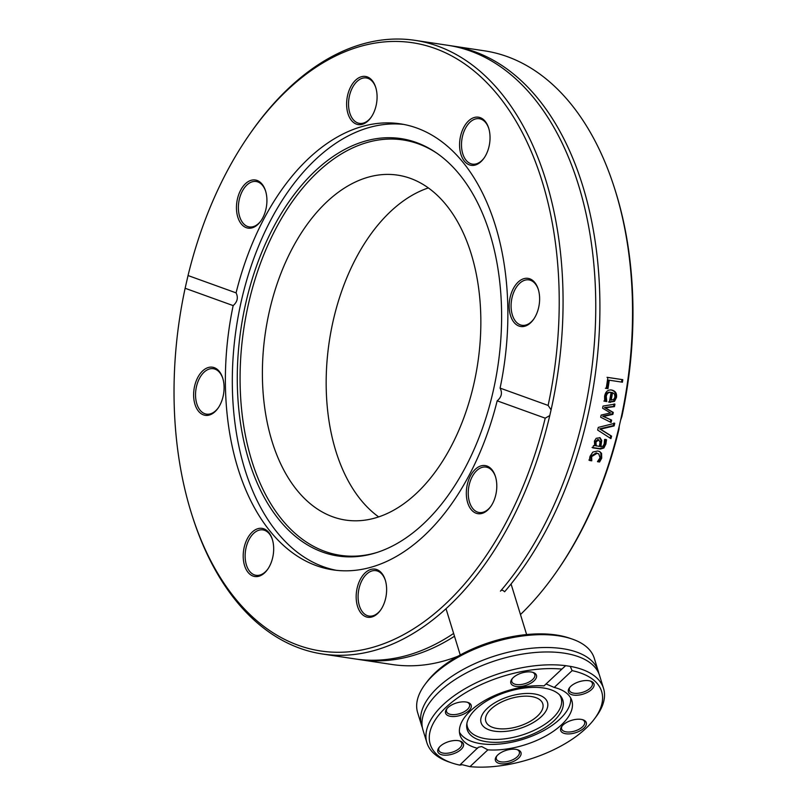 <?xml version="1.0" encoding="UTF-8"?>
<svg xmlns="http://www.w3.org/2000/svg" width="807" height="807" viewBox="0 0 807 807"><rect width="100%" height="100%" fill="white"/><g stroke="black" fill="none" stroke-linecap="round" stroke-linejoin="round"><path stroke-width="1.21" d="M188.041 275.54L236.078 292.87C238.398 297.591 237.429 301.838 233.162 305.601L185.126 288.27L188.041 275.54A307.568 189.161 98.6 0 1 249.464 134.507A307.568 189.161 98.6 0 1 479.933 76.06A307.568 189.161 98.6 0 1 548.124 405.427L551.08 409.855A310.302 190.845 -81.4 0 0 415.07 40.35L447.734 45.283A310.302 190.845 98.6 0 1 542.909 527.879A310.302 190.845 98.6 0 1 500.451 591.148C501.44 589.766 502.822 589.967 504.597 591.773A310.302 190.845 98.6 0 0 547.065 528.504A310.302 190.845 98.6 0 0 451.89 45.908L484.563 50.841A310.302 190.845 98.6 0 1 614.409 187.87A310.302 190.845 98.6 0 1 620.573 420.336L621.874 416.563A307.568 189.161 -81.4 0 0 614.995 189.685L614.409 187.87M192.005 515.148L192.591 516.964A310.302 190.845 -81.4 0 0 322.437 653.993A310.302 190.845 -81.4 0 0 510.246 522.946A310.302 190.845 -81.4 0 0 549.779 415.565L545.209 418.167A307.568 189.161 98.6 0 1 371.603 647.668A307.568 189.161 98.6 0 1 192.005 515.148A307.568 189.161 98.6 0 1 185.126 288.27M415.07 40.35A310.302 190.845 -81.4 0 0 250.553 132.943L249.464 134.507M551.08 409.855L549.779 415.565M453.625 633.445A310.302 190.845 98.6 0 1 355.11 658.926L322.437 653.993M556.447 571.891L557.536 570.327A307.568 189.161 -81.4 0 0 618.959 429.294L619.262 426.056A310.302 190.845 98.6 0 1 579.729 533.437A310.302 190.845 98.6 0 1 556.447 571.891A310.302 190.845 98.6 0 1 520.475 614.551M458.053 656.202A310.302 190.845 98.6 0 1 391.93 664.484L359.266 659.551A310.302 190.845 98.6 0 1 357.188 659.218M619.262 426.056L620.573 420.336M454.492 636.239A310.302 190.845 98.6 0 1 359.266 659.551M449.812 45.616A310.302 190.845 98.6 0 1 451.89 45.908M611.595 436.143A310.302 190.845 98.6 0 1 610.939 438.625L597.654 430.05A310.302 190.845 -81.4 0 0 598.3 427.397L614.742 423.282A310.302 190.845 98.6 0 1 614.127 425.925L600.489 429.173L611.595 436.143L610.808 435.8L610.163 438.272M607.974 388.651L606.208 388.389A310.302 190.845 -81.4 0 0 607.863 377.424L622.782 379.673A310.302 190.845 98.6 0 1 622.429 382.195L609.275 380.208A310.302 190.845 98.6 0 1 607.974 388.651L605.381 388.238M611.615 390.033C615.398 390.84 617.022 393.322 616.477 397.478L614.49 401.372L609.335 402.209A310.302 190.845 -81.4 0 0 611.081 392.434C608.438 392.121 606.834 393.483 606.259 396.499L606.753 401.412A310.302 190.845 98.6 0 1 606.723 401.553L604.675 401.24L604.614 396.277C605.492 391.657 607.832 389.579 611.615 390.033L611.877 390.074M611.615 420.094A310.302 190.845 98.6 0 1 611.07 422.465L600.68 417.229A310.302 190.845 -81.4 0 0 601.154 415.06L610.526 412.942L602.597 408.231A310.302 190.845 -81.4 0 0 603.031 406.062L614.924 404.146A310.302 190.845 98.6 0 1 614.45 406.617L605.29 407.797L613.28 412.417A310.302 190.845 98.6 0 1 612.866 414.374L603.454 416.462L611.615 420.094L610.808 419.811L610.274 422.172M593.488 445.575L594.678 445.746L594.426 441.086L596.212 438.292L600.075 437.737L601.709 440.461L600.852 446.685L603.172 446.069L604.221 443.729L604.564 439.583A310.302 190.845 -81.4 0 0 604.594 439.442L606.521 439.734L605.886 444.001L603.888 447.986L600.479 449.015L592.832 447.865A310.302 190.845 -81.4 0 0 593.488 445.575M589.594 458.648L589.998 456.399L592.822 452.071L597.735 450.982L599.813 451.627L601.568 453.393L601.699 458.164L599.591 461.997L597.473 461.675A310.302 190.845 -81.4 0 0 597.513 461.543L600.065 457.872L598.784 453.887L597.029 453.332L591.652 456.601L591.783 460.686A310.302 190.845 98.6 0 1 591.743 460.817L589.624 460.494L589.594 458.648M613.945 422.989L613.33 425.622L599.702 428.85L610.808 435.8M599.702 428.85L600.489 429.173M613.33 425.622L614.127 425.925M609.275 380.208L608.438 380.097L607.146 388.5M607.025 377.323L621.945 379.572L621.592 382.084M621.945 379.572L622.782 379.673M612.523 392.646L611.696 392.484A308.93 189.998 98.6 0 1 610.385 399.919L613.602 399.647L614.954 397.105L614.561 394.149L612.523 392.646A310.302 190.845 98.6 0 1 611.212 400.111M611.081 392.434L610.263 392.263C607.61 391.96 606.007 393.312 605.442 396.318L605.906 401.341L603.858 401.039M610.788 389.882C614.571 390.689 616.195 393.16 615.66 397.296L613.673 401.18L608.518 402.007M605.906 401.341L606.723 401.553M605.936 401.21L606.753 401.412M605.411 399.273L606.228 399.465M613.673 401.18L614.49 401.372M614.107 403.934L613.633 406.395L604.473 407.565L612.463 412.175L612.059 414.122L602.658 416.19L610.808 419.811M602.658 416.19L603.454 416.462M612.059 414.122L612.866 414.374M612.463 412.175L613.28 412.417M604.473 407.565L605.29 407.797M613.633 406.395L614.45 406.617M597.816 439.492L599.117 440.017L597.816 439.492L595.163 441.792L595.475 445.585L599.359 446.453L600.045 442.286L598.592 439.865L595.929 442.175L596.252 445.989M605.734 439.371L605.109 443.618L603.122 447.582L599.712 448.611L592.066 447.451M599.662 437.586L600.922 440.087L600.085 446.281L600.852 446.685M600.922 440.087L601.709 440.461M598.784 453.887L596.272 452.898L590.895 456.157L590.986 460.343L588.878 460.03M599.409 451.436L600.801 452.959L600.943 457.72L598.834 461.533L597.715 461.362M590.986 460.343L591.743 460.817M591.027 460.212L591.783 460.686M598.834 461.533L599.591 461.997M545.209 418.167L497.173 400.837C501.581 397.125 502.549 392.878 500.088 388.106L548.124 405.427M236.078 292.87A225.546 138.713 98.6 0 1 400.292 123.834A225.546 138.713 98.6 0 1 500.088 388.106M485.905 155.035A24.331 14.96 -81.4 0 0 488.618 127.94A24.331 14.96 -81.4 0 0 467.394 122.109A24.331 14.96 -81.4 0 0 462.068 157.355A24.331 14.96 -81.4 0 0 484.079 158.051A24.331 14.96 -81.4 0 0 485.905 155.035M262.134 184.218A24.331 14.96 -81.4 0 0 241.172 189.231A24.331 14.96 -81.4 0 0 240.113 222.308A24.331 14.96 -81.4 0 0 260.954 220.866A24.331 14.96 -81.4 0 0 265.503 190.755A24.331 14.96 -81.4 0 0 262.134 184.218M377.081 96.225A24.331 14.96 -81.4 0 0 375.659 87.196A24.331 14.96 -81.4 0 0 354.434 81.366A24.331 14.96 -81.4 0 0 349.108 116.611A24.331 14.96 -81.4 0 0 371.119 117.308A24.331 14.96 -81.4 0 0 377.081 96.225M524.853 326.22A24.331 14.96 -81.4 0 0 533.659 319.239A24.331 14.96 -81.4 0 0 538.208 289.128A24.331 14.96 -81.4 0 0 519.879 280.665A24.331 14.96 -81.4 0 0 509.358 309.888A24.331 14.96 -81.4 0 0 524.853 326.22M497.173 400.837A225.546 138.713 98.6 0 1 469.472 474.617A225.546 138.713 98.6 0 1 332.958 569.873A225.546 138.713 98.6 0 1 233.162 305.601M356.169 597.483A24.331 14.96 -81.4 0 0 364.865 616.306A24.331 14.96 -81.4 0 0 380.672 609.991A24.331 14.96 -81.4 0 0 385.211 579.88A24.331 14.96 -81.4 0 0 367.881 570.761A24.331 14.96 -81.4 0 0 356.169 597.483M208.398 367.488A24.331 14.96 -81.4 0 0 194.507 402.643A24.331 14.96 -81.4 0 0 218.122 408.06A24.331 14.96 -81.4 0 0 222.671 377.948A24.331 14.96 -81.4 0 0 208.398 367.488M247.345 538.662A24.331 14.96 -81.4 0 0 247.134 571.114A24.331 14.96 -81.4 0 0 267.712 569.248A24.331 14.96 -81.4 0 0 272.262 539.137A24.331 14.96 -81.4 0 0 247.345 538.662M471.117 509.479A24.331 14.96 -81.4 0 0 490.827 506.433A24.331 14.96 -81.4 0 0 495.377 476.322A24.331 14.96 -81.4 0 0 472.64 472.347A24.331 14.96 -81.4 0 0 471.117 509.479M380.944 609.588A22.969 14.123 98.6 0 1 369.041 616.064A22.969 14.123 98.6 0 1 358.096 597.402A22.969 14.123 98.6 0 1 375.891 570.65A22.969 14.123 98.6 0 1 385.353 580.344M491.1 506.029A22.969 14.123 98.6 0 1 479.197 512.506A22.969 14.123 98.6 0 1 472.771 508.531A22.969 14.123 98.6 0 1 469.987 481.981A22.969 14.123 98.6 0 1 486.056 467.092A22.969 14.123 98.6 0 1 495.518 476.786M533.931 318.836A22.969 14.123 98.6 0 1 525.892 325.039A22.969 14.123 98.6 0 1 522.028 325.302A22.969 14.123 98.6 0 1 511.497 300.486A22.969 14.123 98.6 0 1 528.888 279.888A22.969 14.123 98.6 0 1 538.35 289.592M484.351 157.647A22.969 14.123 98.6 0 1 472.448 164.124A22.969 14.123 98.6 0 1 461.907 139.308A22.969 14.123 98.6 0 1 479.297 118.71A22.969 14.123 98.6 0 1 488.76 128.404M371.391 116.904A22.969 14.123 98.6 0 1 359.488 123.38A22.969 14.123 98.6 0 1 348.947 98.565A22.969 14.123 98.6 0 1 366.338 77.956A22.969 14.123 98.6 0 1 375.81 87.66M261.236 220.462A22.969 14.123 98.6 0 1 249.323 226.928A22.969 14.123 98.6 0 1 238.791 202.113A22.969 14.123 98.6 0 1 256.182 181.514A22.969 14.123 98.6 0 1 262.608 185.499A22.969 14.123 98.6 0 1 265.644 191.219M218.394 407.656A22.969 14.123 98.6 0 1 206.491 414.132A22.969 14.123 98.6 0 1 195.617 392.404A22.969 14.123 98.6 0 1 209.487 368.981A22.969 14.123 98.6 0 1 213.351 368.718A22.969 14.123 98.6 0 1 222.813 378.412M267.985 568.844A22.969 14.123 98.6 0 1 256.081 575.31A22.969 14.123 98.6 0 1 249.04 539.601A22.969 14.123 98.6 0 1 262.941 529.896A22.969 14.123 98.6 0 1 272.403 539.601M378.665 516.904A174.423 107.27 98.6 0 1 329.317 341.22A174.423 107.27 98.6 0 1 428.335 187.93M451.143 446.412A174.423 107.27 98.6 0 1 345.578 520.071A174.423 107.27 98.6 0 1 265.543 331.596A174.423 107.27 98.6 0 1 397.649 175.139A174.423 107.27 98.6 0 1 451.143 446.412M376.738 552.543A210.042 129.181 98.6 0 1 243.875 328.318A210.042 129.181 98.6 0 1 437.011 153.31M465.679 466.829A211.061 129.806 98.6 0 1 375.669 552.886A211.061 129.806 98.6 0 1 241.091 327.904A211.061 129.806 98.6 0 1 436.083 152.664A211.061 129.806 98.6 0 1 465.679 466.829M336.428 570.327A225.546 138.713 98.6 0 1 236.39 327.188A225.546 138.713 98.6 0 1 403.742 124.419M491.049 709.02A29.798 14.476 -17.1 0 1 521.181 696.401A29.798 14.476 -17.1 0 1 542.768 703.765A29.798 14.476 -17.1 0 1 518.538 726.361A29.798 14.476 -17.1 0 1 485.804 721.287A29.798 14.476 -17.1 0 1 491.049 709.02M541.356 716.616A34.721 16.866 162.9 0 0 547.469 702.322A34.721 16.866 162.9 0 0 509.328 696.411A34.721 16.866 162.9 0 0 481.103 722.739A34.721 16.866 162.9 0 0 506.251 731.324A34.721 16.866 162.9 0 0 541.356 716.616M534.113 693.889A34.721 16.866 -17.1 0 1 547.469 702.322A34.721 16.866 -17.1 0 1 519.244 728.65A34.721 16.866 -17.1 0 1 481.103 722.739A34.721 16.866 -17.1 0 1 496.93 701.586A34.721 16.866 -17.1 0 1 534.113 693.889M421.587 725.463L417.633 712.611A92.401 44.879 -17.1 0 1 425.188 684.195A92.401 44.879 -17.1 0 1 558.716 635.835A92.401 44.879 -17.1 0 1 572.052 639.013A92.401 44.879 -17.1 0 1 594.275 658.27L598.229 671.111A92.401 44.879 162.9 0 0 496.709 655.385A92.401 44.879 162.9 0 0 421.587 725.463A92.401 44.879 162.9 0 0 422.384 727.652M572.052 639.013L569.389 638.105A89.668 43.558 162.9 0 0 556.447 635.018A89.668 43.558 162.9 0 0 426.873 681.945L425.188 684.195M598.794 673.381A92.401 44.879 162.9 0 0 598.229 671.111M594.305 719.087L595.99 716.838A92.401 44.879 162.9 0 0 603.545 688.421A92.401 44.879 162.9 0 0 570.256 666.36L572.113 670.637A89.668 43.558 -17.1 0 1 594.305 719.087A89.668 43.558 -17.1 0 1 469.977 766.65L462.32 764.733L459.748 765.107L478.299 747.292L481.678 746.536L487.852 749.854L469.977 766.65M603.545 688.421L599.591 675.57A92.401 44.879 162.9 0 0 557.022 652.338A92.401 44.879 162.9 0 0 445.111 686.767A92.401 44.879 162.9 0 0 422.949 729.911L426.903 742.763A92.401 44.879 162.9 0 0 449.126 762.02L451.789 762.928A89.668 43.558 -17.1 0 1 449.428 704.259A89.668 43.558 -17.1 0 1 561.884 669.094L565.667 665.664A92.401 44.879 162.9 0 0 467.828 687.12A92.401 44.879 162.9 0 0 426.903 742.763M565.667 665.664L570.256 666.36M459.748 765.107A89.668 43.558 -17.1 0 1 451.789 762.928M572.113 670.637L554.238 687.443L546.067 683.963M477.613 748.311A58.508 28.416 162.9 0 1 460.01 735.076A58.508 28.416 162.9 0 1 484.018 700.94A58.508 28.416 162.9 0 1 544.009 685.889L561.884 669.094M445.434 742.884A13.396 6.506 162.9 0 0 438.937 747.665A13.396 6.506 162.9 0 0 443.648 755.12A13.396 6.506 162.9 0 0 460.535 749.925A13.396 6.506 162.9 0 0 460.232 741.108A13.396 6.506 162.9 0 0 445.434 742.884M536.524 676.982A13.396 6.506 162.9 0 0 533.235 672.483A13.396 6.506 162.9 0 0 511.951 679.03A13.396 6.506 162.9 0 0 520.142 686.505A13.396 6.506 162.9 0 0 536.524 676.982M466.022 701.999A13.396 6.506 162.9 0 0 446.664 709A13.396 6.506 162.9 0 0 451.375 716.455A13.396 6.506 162.9 0 0 468.262 711.26A13.396 6.506 162.9 0 0 467.959 702.453A13.396 6.506 162.9 0 0 466.022 701.999M487.852 749.854A58.508 28.416 162.9 0 0 547.842 734.814A58.508 28.416 162.9 0 0 571.85 700.668A58.508 28.416 162.9 0 0 554.238 687.443M495.337 758.762A13.396 6.506 162.9 0 0 512.203 762.01A13.396 6.506 162.9 0 0 517.781 749.804A13.396 6.506 162.9 0 0 496.497 756.351A13.396 6.506 162.9 0 0 495.337 758.762M586.427 692.86A13.396 6.506 162.9 0 0 590.785 681.169A13.396 6.506 162.9 0 0 569.5 687.725A13.396 6.506 162.9 0 0 571.931 694.736A13.396 6.506 162.9 0 0 586.427 692.86M565.828 733.755A13.396 6.506 162.9 0 0 583.108 728.852A13.396 6.506 162.9 0 0 583.068 719.834A13.396 6.506 162.9 0 0 561.773 726.381A13.396 6.506 162.9 0 0 565.828 733.755M459.445 732.191A58.508 28.416 162.9 0 0 480.801 743.681A58.508 28.416 162.9 0 0 540.912 732.06A58.508 28.416 162.9 0 0 570.69 697.964M517.075 749.592A12.024 5.841 -17.1 0 1 519.345 751.852A12.024 5.841 -17.1 0 1 519.405 753.385A12.024 5.841 -17.1 0 1 508.087 761.384A12.024 5.841 -17.1 0 1 496.355 758.923A12.024 5.841 -17.1 0 1 496.295 757.39A12.024 5.841 -17.1 0 1 496.961 755.776M459.526 740.897A12.024 5.841 -17.1 0 1 461.796 743.166A12.024 5.841 -17.1 0 1 454.987 751.156A12.024 5.841 -17.1 0 1 438.806 750.238A12.024 5.841 -17.1 0 1 439.412 747.09M467.243 702.241A12.024 5.841 -17.1 0 1 469.523 704.501A12.024 5.841 -17.1 0 1 464.035 711.835A12.024 5.841 -17.1 0 1 451.153 714.498A12.024 5.841 -17.1 0 1 446.523 711.582A12.024 5.841 -17.1 0 1 447.139 708.425M532.529 672.271A12.024 5.841 -17.1 0 1 534.799 674.531A12.024 5.841 -17.1 0 1 534.859 676.074A12.024 5.841 -17.1 0 1 523.531 684.064A12.024 5.841 -17.1 0 1 511.809 681.612A12.024 5.841 -17.1 0 1 511.749 680.079A12.024 5.841 -17.1 0 1 512.415 678.455M590.078 680.957A12.024 5.841 -17.1 0 1 592.348 683.226A12.024 5.841 -17.1 0 1 585.539 691.216A12.024 5.841 -17.1 0 1 569.359 690.298A12.024 5.841 -17.1 0 1 569.964 687.14M582.351 719.612A12.024 5.841 -17.1 0 1 584.631 721.882A12.024 5.841 -17.1 0 1 579.144 729.215A12.024 5.841 -17.1 0 1 566.262 731.878A12.024 5.841 -17.1 0 1 561.632 728.953A12.024 5.841 -17.1 0 1 562.237 725.806M486.429 741.714A50.034 24.301 162.9 0 0 544.079 728.257A50.034 24.301 162.9 0 0 560.391 695.755A50.034 24.301 162.9 0 0 507.855 691.629A50.034 24.301 162.9 0 0 466.728 724.565A50.034 24.301 162.9 0 0 486.429 741.714M466.92 723.284A49.015 23.807 162.9 0 0 486.298 738.839A49.015 23.807 162.9 0 0 541.82 726.239A49.015 23.807 162.9 0 0 559.513 694.797M605.442 396.318L606.259 396.499M609.547 402.158L610.364 402.36M615.66 397.296L616.477 397.478M595.163 441.792L595.929 442.175M599.712 448.611L600.479 449.015M603.122 447.582L603.888 447.986M605.109 443.618L605.886 444.001M590.895 456.157L591.652 456.601M596.272 452.898L597.029 453.332M600.943 457.72L601.699 458.164M600.801 452.959L601.568 453.393M446.019 608.72L460.252 654.981M511.063 583.986L526.628 634.564"/></g></svg>
